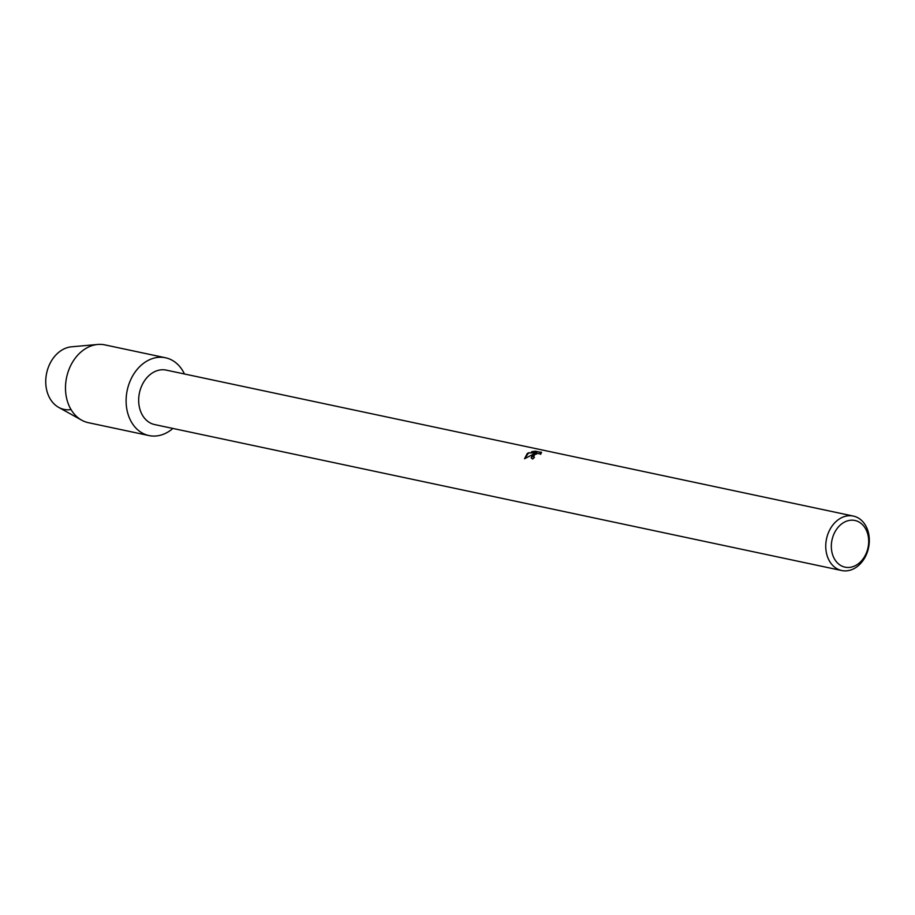 <?xml version="1.0" encoding="UTF-8"?>
<svg xmlns="http://www.w3.org/2000/svg" width="915" height="915" viewBox="0 0 915 915"><rect width="100%" height="100%" fill="white"/><g stroke="black" fill="none" stroke-linecap="round" stroke-linejoin="round"><path stroke-width="1.37" d="M841.754 570.537L154.669 424.571A27.839 21.48 -78 0 1 138.737 402.554A27.839 21.48 -78 0 1 151.238 373.72A27.839 21.48 -78 0 1 166.233 370.118L853.318 516.071A27.839 21.48 -78 0 1 869.25 538.089A27.839 21.48 -78 0 1 856.749 566.934A27.839 21.48 -78 0 1 841.754 570.537A27.839 21.48 -78 0 1 825.822 548.52A27.839 21.48 -78 0 1 838.323 519.674A27.839 21.48 -78 0 1 853.318 516.071M144.078 362.912A39.768 30.687 -78 0 1 184.453 373.983A39.768 30.687 -78 0 0 165.501 357.765A39.768 30.687 -78 0 0 144.078 362.912A39.768 30.687 -78 0 0 129.026 417.023A39.768 30.687 -78 0 0 170.396 430.416A39.768 30.687 -78 0 1 148.973 435.563A39.768 30.687 -78 0 1 126.213 404.11A39.768 30.687 -78 0 1 144.078 362.912M172.889 428.449A39.768 30.687 -78 0 1 170.396 430.416A39.768 30.687 -78 0 0 172.889 428.449M540.982 453.84L537.54 453.52L534.726 454.618L533.525 456.688L534.452 457.34A27.839 21.48 102 0 0 532.724 459.044L531.169 457.889L532.519 454.709L535.081 453.291L524.547 458.747L527.212 453.588L528.481 452.822L536.728 452.719L531.741 451.655L535.389 451.187L541.543 452.49M541.257 452.09L540.479 454.355M842.109 523.574A23.859 18.414 -78 0 1 866.94 531.615A23.859 18.414 -78 0 1 857.904 564.086A23.859 18.414 -78 0 1 833.085 556.046A23.859 18.414 -78 0 1 842.109 523.574M534.314 457.454L533.559 456.768M541.577 452.651L535.389 451.187M531.203 457.98L535.081 453.291M535.458 451.358L532.175 451.747M536.728 452.719L528.55 452.994L524.581 458.724M71.05 409.565A31.808 24.545 -78 0 1 46.368 388.566A31.808 24.545 -78 0 1 60.116 351.269A31.808 24.545 -78 0 1 71.53 346.808L97.722 344.463A39.768 30.687 -78 0 1 104.882 344.886L165.501 357.765M148.973 435.563L88.355 422.684A39.768 30.687 -78 0 1 81.641 420.157L58.663 407.369A31.808 24.545 -78 0 1 45.75 380.583A31.808 24.545 -78 0 1 60.116 351.269M81.641 420.157A39.768 30.687 -78 0 1 65.503 386.679A39.768 30.687 -78 0 1 83.459 350.033A39.768 30.687 -78 0 1 97.722 344.463"/></g></svg>
